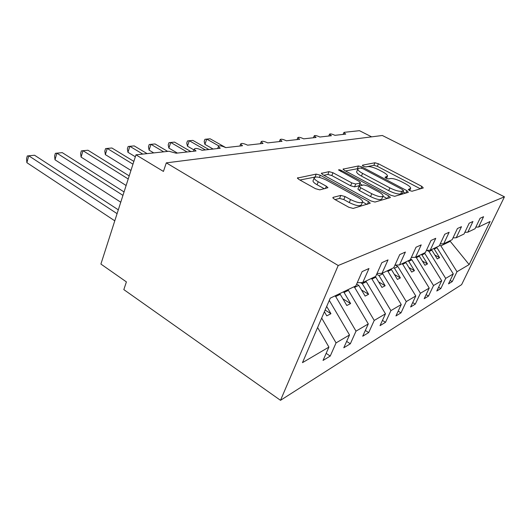 <?xml version="1.0" encoding="UTF-8"?>
<svg xmlns="http://www.w3.org/2000/svg" width="531" height="531" viewBox="0 0 531 531"><rect width="100%" height="100%" fill="white"/><g stroke="black" fill="none" stroke-linecap="round" stroke-linejoin="round"><path stroke-width="0.8" d="M409.461 190.529L412.016 191.246L423.28 187.961L421.826 186.374L378.424 163.774L374.946 162.771L362.5 165.174L363.337 166.223L365.872 166.946L367.512 166.621C370.273 166.409 374.089 167.497 378.968 169.893L382.592 171.792C385.791 173.518 387.444 174.931 387.55 176.026L384.975 177.261L386.077 178.21L388.619 178.927L390.192 178.549C392.867 178.263 396.703 179.352 401.702 181.808L405.425 183.766C408.843 185.611 410.596 187.118 410.682 188.279L408.293 189.521L409.461 190.529M333.222 197.326L332.824 197.724L334.49 199.284L348.807 207.256L353.161 208.424L370.253 203.207L368.534 201.614L320.299 175.237L316.21 174.102L297.393 178.064L298.907 179.458L315.467 188.684L319.788 189.852L327.952 187.695L326.366 186.235L318.248 181.755C315.686 180.301 314.319 179.06 314.146 178.018C315.427 176.179 319.47 176.863 326.28 180.062L358.14 197.519C361.04 199.158 362.547 200.552 362.673 201.714C361.339 203.512 357.29 202.796 350.526 199.57L345.057 196.55L340.822 195.401L333.222 197.326L332.93 198.023M504.45 196.822L338.207 265.507L280.507 400.321L461.618 284.649L504.45 196.822L382.333 135.491L166.303 162.864L163.435 171.427L135.969 154.826L168.971 151.262L176.166 153.207L196.039 150.97L194.193 149.264C194.977 147.903 197.585 148.249 202.039 150.293L220.246 148.242L218.38 146.543C219.137 145.348 221.593 145.706 225.761 147.625L242.508 145.733L240.623 144.047C241.353 142.992 243.676 143.363 247.585 145.162L263.044 143.423L261.146 141.757C261.849 140.815 264.046 141.2 267.737 142.892L282.047 141.286L280.149 139.64C280.819 138.803 282.904 139.188 286.401 140.795L299.683 139.295L297.785 137.682C298.429 136.938 300.413 137.323 303.732 138.843L316.098 137.449L314.199 135.863C314.817 135.193 316.708 135.578 319.868 137.025L331.41 135.724L329.519 134.177C330.109 133.566 331.915 133.951 334.935 135.325L345.727 134.111L343.842 132.597L344.254 132.325L359.454 130.679L371.627 136.845M338.207 265.507L166.303 162.864M390.809 195.242L394.666 196.311L408.339 192.322L406.892 190.642L362.089 166.993L358.445 165.957L343.039 169.143L344.539 170.458L390.809 195.242M390.099 197.645L374.992 202.052L370.903 200.937L322.875 174.726L321.368 173.378L329.014 171.632L332.964 172.741L351.781 182.923L355.737 184.018L360.177 182.976L360.489 182.691L358.91 181.283L338.519 169.96C338.838 169.562 339.813 169.747 341.453 170.511L388.665 195.859L390.371 197.379L390.099 197.645M317.611 327.508L328.915 347.095L302.471 362.653L330.249 298.163L355.843 285.89L362.129 271.593L368.965 268.507L362.739 282.585L357.257 282.671M362.739 282.585L375.716 276.359L381.829 262.692L388.028 259.885L381.975 273.359L377.01 273.465M381.975 273.359L393.783 267.697L399.724 254.601L405.372 252.046L399.491 264.956L394.971 265.082M399.491 264.956L410.277 259.785L416.045 247.22L421.216 244.884L415.501 257.283L411.366 257.416M415.501 257.283L425.397 252.537L431.006 240.463L435.752 238.313L430.196 250.234L426.4 250.373M430.196 250.234L439.303 245.866L444.752 234.244L449.133 232.266L443.724 243.749L440.232 243.888M443.724 243.749L452.133 239.713L457.443 228.509L461.485 226.677L456.229 237.749L452.996 237.895M456.229 237.749L464.021 234.012L469.185 223.199L472.935 221.507L467.818 232.193L464.817 232.339M326.16 353.367L330.242 356.049L336.057 342.893L349.517 334.975L329.293 300.38M321.673 318.076L336.057 342.893M346.643 341.406L350.341 343.776L356.016 331.152L368.288 323.93L348.442 290.371L347.586 289.846M334.815 295.973L335.692 296.517L356.016 331.152M365.328 330.455L368.7 332.572L374.229 320.439L385.466 313.821L366.304 281.769L365.474 281.271M353.772 286.886L354.615 287.397L374.229 320.439M382.439 320.405L385.526 322.304L390.909 310.615L401.244 304.542L382.725 273.857L381.875 273.359M371.156 278.549L371.972 279.034L390.909 310.615M398.177 311.139L401.005 312.852L406.255 301.588L415.78 295.986L397.872 266.562L395.29 265.075M387.152 270.876L387.949 271.341L406.255 301.588M412.687 302.584L415.295 304.13L420.413 293.258L429.227 288.074L411.877 259.812L410.602 259.082M401.921 263.794L402.697 264.232L420.413 293.258M426.114 294.645L428.53 296.052L433.522 285.545L441.692 280.74L424.88 253.546L424.143 253.134M415.607 257.23L416.357 257.654L433.522 285.545M438.579 287.264L440.816 288.552L445.682 278.39L453.288 273.916L448.503 283.859L452.253 281.569L457.005 271.726L469.145 264.584L450.255 241.326L449.458 240.994M426.911 250.353L429.041 251.541L445.682 278.39M467.818 232.193L475.053 228.722L480.084 218.274L483.575 216.694L478.584 227.029L475.796 227.168M450.175 280.388L452.253 281.569M439.622 245.176L440.856 245.853L457.005 271.726M135.969 154.826L100.903 264.06L126.405 281.901L123.823 289.607L280.507 400.321M330.242 356.049L323.047 360.436L328.915 347.095M350.341 343.776L343.796 347.772L349.517 334.975M368.7 332.572L362.713 336.223L368.288 323.93M385.526 322.304L380.03 325.656L385.466 313.821M401.005 312.852L395.947 315.938L401.244 304.542M415.295 304.13L410.622 306.984L415.78 295.986M428.53 296.052L424.196 298.701L429.227 288.074M440.816 288.552L436.787 291.015L441.692 280.74M478.584 227.029L490.113 221.5L469.145 264.584M324.395 311.757L326.777 315.859L330.939 313.715L326.691 306.427M335.692 296.517L340.232 294.327L346.823 305.524L350.613 303.573L344.075 292.475L348.442 290.371M339.362 293.796L340.232 294.327M343.205 291.95L344.075 292.475M354.615 287.397L358.777 285.393L365.136 296.086L368.614 294.293L362.295 283.7L366.304 281.769M356.626 284.098L358.777 285.393M360.496 282.618L362.295 283.7M371.972 279.034L375.795 277.195L381.942 287.424L385.141 285.771L379.034 275.635L382.725 273.857M374.979 276.711L375.795 277.195M376.665 274.242L379.034 275.635M387.949 271.341L391.473 269.642L397.42 279.445L400.367 277.925L394.46 268.201L397.872 266.562M390.683 269.184L391.473 269.642M393.677 267.75L394.46 268.201M402.697 264.232L405.956 262.666L411.711 272.071L414.445 270.671L408.724 261.332L411.877 259.812M405.193 262.228L405.956 262.666M407.961 260.9L408.724 261.332M416.357 257.654L419.384 256.201L424.959 265.248L427.495 263.94L421.946 254.96L424.88 253.546M418.634 255.776L419.384 256.201M421.209 254.541L421.946 254.96M429.041 251.541L431.856 250.187L437.265 258.902L439.622 257.688L434.245 249.039L436.98 247.718L436.263 247.327M431.132 249.782L431.856 250.187M433.528 248.634L434.245 249.039M436.98 247.718L453.288 273.916M440.856 245.853L450.255 241.326M434.869 255.033L439.622 257.688M422.371 261.046L427.495 263.94M408.916 267.498L414.445 270.671M394.38 274.441L400.367 277.925M378.643 281.921L385.141 285.771M361.525 290.012L368.614 294.293M342.86 298.794L350.613 303.573M325.131 310.058L330.939 313.715M420.386 188.804L377.342 166.316L373.864 165.314L365.593 166.96M358.06 168.612L345.482 170.962M405.405 193.178L403.082 191.943M403.507 190.775L402.505 189.6L363.051 168.752L360.489 168.022L358.69 168.373L357.735 169.19C357.861 170.285 359.48 171.679 362.593 173.385L389.893 187.901C395.13 190.496 399.12 191.611 401.854 191.246L403.507 190.775L402.306 193.476L403.633 190.702M356.805 171.394L356.613 171.871C356.732 172.973 358.352 174.38 361.452 176.086L362.593 173.385M402.306 193.476L400.653 193.961C397.918 194.339 393.929 193.231 388.699 190.629L361.452 176.086M323.85 175.263L327.859 174.46L329.014 171.632M360.423 182.856L358.996 185.784L354.549 186.852L350.593 185.764L331.809 175.562L327.859 174.46M359.991 183.879L362.52 185.246M383.01 196.284L387.132 198.508M371.78 193.742C378.092 196.735 381.875 197.459 383.136 195.926C383.043 194.844 381.543 193.503 378.649 191.897L367.711 186.016L363.815 184.927L359.401 185.996L359.082 186.295L360.695 187.742L371.78 193.742L370.552 196.609C376.851 199.603 380.634 200.32 381.902 198.76L382.951 196.351M357.954 188.963L359.494 190.596L360.695 187.742M370.552 196.609L359.494 190.596M362.441 202.271L361.405 204.694C360.058 206.513 356.016 205.809 349.259 202.576L343.803 199.556L339.575 198.415L335.041 199.59M313.217 180.328L312.958 180.971C313.124 182.02 314.491 183.275 317.047 184.728L318.248 181.755M324.388 188.797L317.047 184.728M315.474 176.982L299.915 180.022M366.948 204.395L362.613 202.019M225.794 147.618L210.117 138.783L206.751 139.102L218.825 145.919M204.906 144.379L204.189 141.399L204.926 139.301L206.751 139.102L204.906 144.379L213.11 149.045M208.856 149.523L192.879 140.403L189.301 140.735L205.344 149.921M187.443 146.178L186.753 143.098L187.496 140.934L189.301 140.735L187.443 146.178L193.961 149.934M190.835 151.554L174.553 142.122L170.743 142.481L187.091 151.979M168.871 148.083L168.214 144.903L168.958 142.673L170.743 142.481L168.871 148.083L177.381 153.067M167.683 151.401L155.025 143.954L150.97 144.332L163.674 151.833M149.085 150.12L148.461 146.828L149.211 144.525L150.97 144.332L149.085 150.12L153.764 152.908M147.087 153.625L134.19 145.906L129.849 146.31L142.793 154.09M127.951 152.291L127.374 148.886L128.13 146.503L129.849 146.31L127.951 152.291L135.345 156.771M133.865 161.397L111.888 147.996L107.242 148.434L132.969 164.185M105.344 154.614L104.813 151.083L105.569 148.62L107.242 148.434L105.344 154.614L130.958 170.438M129.206 175.894L87.98 150.24L82.989 150.704L128.217 178.974M81.084 157.103L80.612 153.439L81.376 150.89L82.989 150.704L81.084 157.103L126.126 185.505M124.055 191.95L62.273 152.649L56.903 153.154L122.953 195.375M54.998 159.785L54.6 155.975L55.357 153.333L56.903 153.154L54.998 159.785L120.763 202.211M118.313 209.831L34.568 155.244L28.76 155.789L117.085 213.654M26.869 162.678L26.55 158.703L27.3 155.961L28.76 155.789L26.869 162.678L114.782 220.823M409.295 190.443L409.965 188.943M386.097 178.217L386.741 176.73M362.361 165.506L362.5 165.174M373.864 165.314L374.946 162.771M377.342 166.316L378.424 163.774M420.784 188.691L421.826 186.374M343.145 169.409L343.371 168.865M357.336 168.606L358.445 165.957M361.598 168.161L362.089 166.993M405.823 193.058L406.892 190.642M388.699 190.629L389.893 187.901M400.653 193.961L401.854 191.246M321.494 173.677L321.753 173.033M331.809 175.562L332.964 172.741M350.593 185.764L351.781 182.923M354.549 186.852L355.737 184.018M358.996 185.784L360.177 182.976M340.988 171.646L341.453 170.511M387.564 198.382L388.665 195.859M339.575 198.415L340.822 195.401M343.803 199.556L345.057 196.55M349.259 202.576L350.526 199.57M325.417 188.565L326.366 186.235M297.546 178.403L297.845 177.646M315.049 177.009L316.21 174.102M319.43 177.394L320.299 175.237M367.392 204.269L368.534 201.614M328.775 136.022L329.519 134.177M343.106 134.409L343.842 132.597M313.456 137.748L314.199 135.863M297.041 139.593L297.785 137.682M279.412 141.578L280.149 139.64M260.416 143.715L261.146 141.757M239.899 146.032L240.623 144.047M217.677 148.534L218.38 146.543M193.51 151.255L194.193 149.264M409.64 190.622L410.523 188.631M386.515 178.423L387.384 176.411M356.613 171.871L357.735 169.19M357.881 189.142L359.082 186.295M312.958 180.971L314.146 178.018"/></g></svg>
